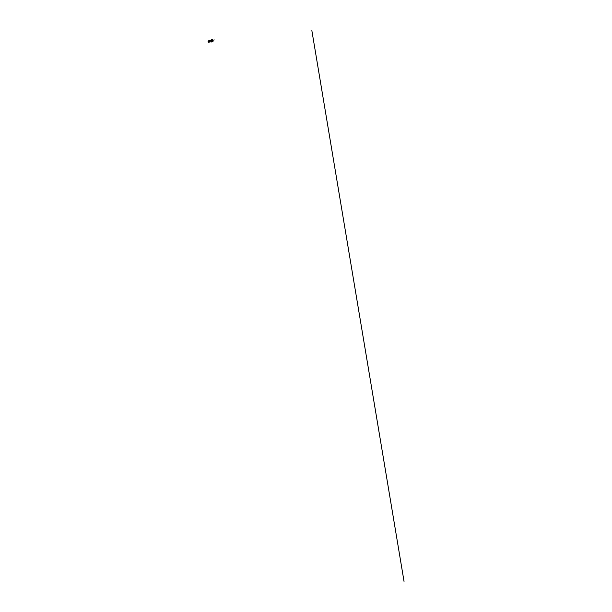 <?xml version="1.0" encoding="UTF-8"?>
<svg xmlns="http://www.w3.org/2000/svg" width="612" height="612" viewBox="0 0 612 612"><rect width="100%" height="100%" fill="white"/><g stroke="black" fill="none" stroke-linecap="round" stroke-linejoin="round"><path stroke-width="0.92" d="M212.265 41.868L211.867 41.93M212.486 39.604L211.461 39.459L211.813 41.578L211.691 39.382M212.586 41.693L211.415 41.998L212.578 41.654M212.639 41.654L211.721 41.647L211.469 39.436M208.271 42.22L208.019 41.103M208.6 41.471L208.034 41.058L208.31 42.251L209.763 42.021M210.704 40.323L209.549 40.583L209.373 41.295L209.87 42.037L211.117 41.754M404.035 581.4L311.86 30.6M211.821 40.484L214.277 39.933M212.823 41.593L212.463 39.428M211.431 39.466L211.783 41.593L210.964 41.746L210.773 40.752M210.849 41.195L210.681 40.193L210.949 41.723L211.775 41.547M211.515 40.009L212.395 39.956M211.507 41.624L211.239 40.048L210.689 40.193L210.933 41.731L211.377 41.769L210.956 41.746M213.022 41.647L212.655 39.489M209.449 40.652L208.164 40.935M212.448 41.509L211.545 41.677"/></g></svg>

